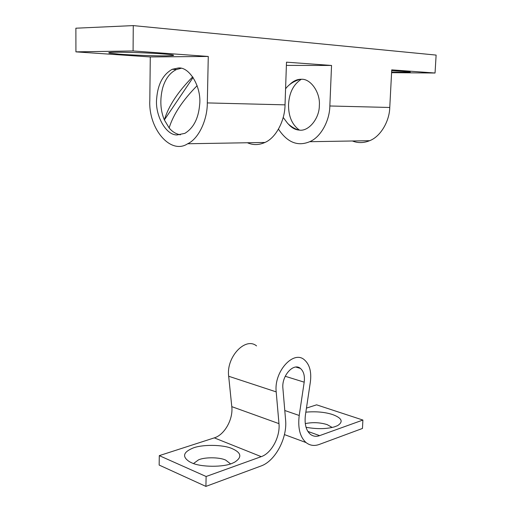 <?xml version="1.0" encoding="UTF-8"?>
<svg xmlns="http://www.w3.org/2000/svg" width="512" height="512" viewBox="0 0 512 512"><rect width="100%" height="100%" fill="white"/><g stroke="black" fill="none" stroke-linecap="round" stroke-linejoin="round"><path stroke-width="0.77" d="M180.403 134.81C175.981 134.01 172.224 131.718 169.146 127.93L164.358 119.936C160.365 110.355 159.782 99.757 162.605 88.154C165.28 78.931 169.894 72.723 176.448 69.53L181.037 68.326M193.114 77.44L164.358 119.936C168.48 106.118 177.933 91.757 192.717 76.858M169.146 127.93C173.286 114.445 182.618 100.358 197.133 85.67M232.954 462.97C224.371 467.43 200.294 467.373 191.341 462.643L189.53 461.766C182.118 456.877 183.046 452.403 192.32 448.346C201.152 444.294 223.258 444.397 232.307 448.698C241.453 452.8 242.227 457.299 234.624 462.195L232.954 462.97M193.568 463.514L198.458 459.904C204.422 457.043 219.597 457.094 225.722 460.122L230.534 463.866M306.042 427.296C317.03 429.229 326.522 429.075 334.509 426.835L337.619 425.619C343.61 421.702 341.926 418.016 332.57 414.547C324.851 412.07 315.942 411.27 305.843 412.16M332.173 427.456L327.136 424.602C320.013 422.438 312.723 422.106 305.274 423.603M362.893 420.051L319.635 435.629C316.211 436.845 313.12 436.397 310.362 434.291C305.99 430.374 304.352 423.904 305.434 414.893L310.387 381.83C311.629 371.674 309.568 364.288 304.205 359.667C293.312 350.08 273.773 371.808 276.198 391.885L278.97 423.635C280.365 436.589 271.533 453.254 261.235 456.653L206.125 476.499L205.907 486.4L260.934 466.029C275.328 461.094 287.482 437.952 285.594 419.955L282.906 388.39C281.414 375.936 293.568 362.381 300.384 368.403C303.693 371.283 304.96 375.872 304.192 382.17L299.219 415.475C297.709 428.051 299.987 437.082 306.054 442.566C309.978 445.594 314.381 446.221 319.258 444.442L362.47 428.448L362.893 420.051L316.595 404.832L306.451 408.109M261.235 456.653L214.298 437.869L159.29 455.635L159.162 465.069L205.907 486.4M214.298 437.869C224.608 434.835 233.331 419.066 231.789 406.65L228.678 376.25C226.042 357.03 245.466 336.582 256.55 345.914M206.125 476.499L159.29 455.635M166.317 55.859L173.043 55.571C175.046 55.155 171.878 54.624 163.539 53.971C152.326 53.011 124.39 52.006 115.155 52.25C109.549 52.326 107.622 52.608 109.382 53.088L118.79 54.125C129.83 55.059 156.365 56.045 166.317 55.859M391.693 70.752L404.448 71.379C409.133 71.68 410.995 71.949 410.054 72.166L391.61 72.237M178.17 68.019L172.23 69.286C163.053 74.477 157.875 84.128 156.698 98.234C154.675 114.675 165.741 135.456 177.12 134.938L184.858 133.35C193.421 128.109 198.33 118.752 199.584 105.28C201.965 87.859 189.683 66.374 178.17 68.019M288.275 124.006C291.475 127.622 294.931 129.632 298.643 130.042L299.443 130.118C308.602 131.597 319.424 118.541 319.341 105.555C320.493 92.634 310.669 78.509 301.325 79.27C297.197 79.142 293.222 80.998 289.402 84.832M352.397 140.986C357.888 143.213 363.642 143.11 369.651 140.698L309.677 141.709C321.011 137.158 329.715 120.32 329.843 105.978L331.546 65.459L286.387 65.408M331.546 65.459L286.496 62.17L285.03 104.851C284.992 119.968 276.326 137.69 264.96 142.458L187.674 143.757C170.611 155.136 148.346 128.762 149.811 100.512L150.285 56.947L75.923 51.859L75.878 28.205L133.274 25.6L133.075 50.963L75.923 51.859M247.411 142.752C253.018 145.267 258.874 145.171 264.96 142.458M133.075 50.963L208.275 56.454L207.309 102.912C207.45 119.347 198.97 138.605 187.674 143.757M133.274 25.6L436.122 55.085L435.046 73.018L391.59 72.685M369.651 140.698C380.858 136.454 389.53 120.8 389.76 107.475L391.738 69.856L435.046 73.018M309.677 141.702C297.754 146.662 287.354 142.477 278.477 129.152M208.275 56.454L150.285 56.947M299.219 415.475L284.787 410.502M304.192 382.17L285.229 376.275M278.97 423.635L231.789 406.65M276.198 391.885L228.678 376.25M319.635 435.629L307.866 431.424M207.309 102.912L285.03 104.851M329.843 105.978L389.76 107.475M301.325 79.27C293.472 84.314 289.21 92.723 288.544 104.499C288.397 116.256 292.032 124.794 299.443 130.118M284.435 434.592L306.054 442.566M300.384 368.403L295.885 367.059M172.435 54.893L173.043 55.571M109.382 53.088L110.016 52.454M172.23 69.286L176.448 69.53M298.65 130.042C294.656 128.819 291.008 126.618 287.699 123.443L283.2 117.434M285.581 88.806C288.794 84.48 293.632 81.312 300.102 79.302"/></g></svg>
